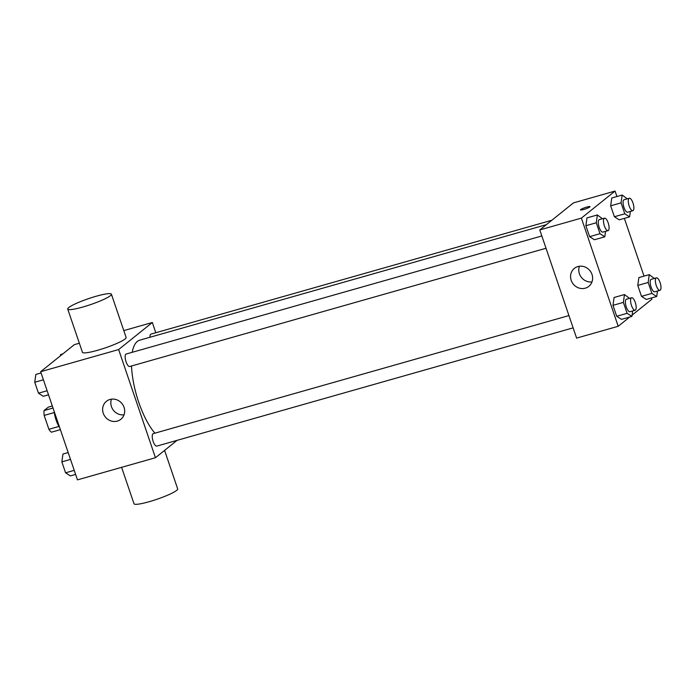 <?xml version="1.0" encoding="UTF-8"?>
<svg xmlns="http://www.w3.org/2000/svg" width="695" height="695" viewBox="0 0 695 695"><rect width="100%" height="100%" fill="white"/><g stroke="black" fill="none" stroke-linecap="round" stroke-linejoin="round"><path stroke-width="1.04" d="M58.988 426.426L48.902 429.284L44.176 415.41A13.7 4.778 74.1 0 1 44.063 410.563L48.389 407.096L52.316 405.976M48.902 429.284A13.7 4.778 74.1 0 0 51.43 432.194L60.378 429.658M59.596 427.364A14.421 5.03 -105.9 0 1 54.193 411.501M54.314 412.535L44.176 415.41M53.011 408.026L44.063 410.563M177.095 440.343L155.463 457.718L77.475 479.871L40.649 371.703L74.339 344.651L79.352 343.226M155.463 457.718L118.636 349.559L152.327 322.497L123.797 330.603M152.327 322.497L155.81 332.74M546.313 224.685L139.712 340.176A51.908 18.105 74.1 0 0 132.241 352.304M131.511 365.987A51.908 18.105 74.1 0 0 154.916 433.167M541.839 235.961L126.177 354.024A6.481 2.259 74.1 0 0 125.769 360.879A6.481 2.259 74.1 0 0 129.722 366.5L546.018 248.254M551.847 220.246L150.971 334.113A6.481 2.259 74.1 0 0 149.946 337.275M573.123 327.858L156.818 446.103A6.481 2.259 -105.9 0 1 153.004 440.943A6.481 2.259 -105.9 0 1 152.978 433.793A6.481 2.259 -105.9 0 1 153.274 433.637L568.936 315.573M118.636 349.559L40.649 371.703M117.333 421.101A11.537 10.694 51.2 0 1 104.12 415.193A11.537 10.694 51.2 0 1 106.431 401.293A11.537 10.694 51.2 0 1 121.99 403.587A11.537 10.694 51.2 0 1 120.878 419.276A11.537 10.694 51.2 0 1 117.333 421.101M111.4 294.185L126.125 337.457A23.065 3.154 161.2 0 1 105.301 347.874A23.065 3.154 161.2 0 1 82.453 352.322L67.719 309.058A23.065 3.154 161.2 0 1 68.762 307.529A23.065 3.154 161.2 0 1 92.47 297.356A23.065 3.154 161.2 0 1 111.4 294.185A23.065 3.154 161.2 0 1 90.576 304.61A23.065 3.154 161.2 0 1 67.719 309.058M121.608 467.335L134.005 503.753A23.065 3.154 -18.8 0 0 152.935 500.582A23.065 3.154 -18.8 0 0 176.634 490.409A23.065 3.154 -18.8 0 0 177.677 488.88L164.576 450.403M124.04 414.819A11.537 10.694 51.2 0 1 113.52 410.389A11.537 10.694 51.2 0 1 111.469 399.156M629.722 317.024L618.202 326.285L576.607 338.1L539.78 229.932L573.471 202.879L615.066 191.064L616.925 196.52M624.362 218.369L644.022 276.123M651.467 297.981L651.893 299.224L632.085 315.13M605.562 231.339L604.806 236.804L594.407 239.749L589.603 236.656L585.876 225.727L586.962 217.9L597.361 214.946L602.417 218.751M657.461 291.031L656.706 296.496L646.307 299.449L641.494 296.348L637.775 285.419L638.861 277.592L649.26 274.638L654.316 278.452M618.202 326.285L581.376 218.117L615.066 191.064M630.356 211.428L629.601 216.883L619.202 219.837L614.397 216.744L610.67 205.816L611.765 197.979L622.164 195.026L627.211 198.84M632.667 310.943L631.903 316.407L621.512 319.361L616.7 316.268L612.981 305.34L614.067 297.503L624.466 294.55L629.514 298.363M581.376 218.117L539.78 229.932M585.277 288.182A11.537 10.694 51.2 0 1 572.055 282.283A11.537 10.694 51.2 0 1 574.374 268.374A11.537 10.694 51.2 0 1 589.933 270.676A11.537 10.694 51.2 0 1 588.813 286.366A11.537 10.694 51.2 0 1 585.277 288.182M580.673 209.577A5.047 0.686 161.2 0 1 585.859 207.345A5.047 0.686 161.2 0 1 590.003 206.658A5.047 0.686 161.2 0 1 585.451 208.934A5.047 0.686 161.2 0 1 580.447 209.907A5.047 0.686 161.2 0 1 580.673 209.577M591.984 281.901A11.537 10.694 51.2 0 1 581.463 277.479A11.537 10.694 51.2 0 1 579.413 266.246M631.903 316.407L627.099 313.315L623.38 302.386L624.466 294.55M631.616 297.764L626.412 299.241A6.481 2.259 74.1 0 0 626.013 306.095A6.481 2.259 74.1 0 0 629.957 311.716L635.161 310.239A6.481 2.259 74.1 0 0 635.456 310.083A6.481 2.259 74.1 0 0 635.421 302.933A6.481 2.259 74.1 0 0 631.616 297.764A6.481 2.259 74.1 0 0 631.208 304.618A6.481 2.259 74.1 0 0 635.161 310.239M621.512 319.361L616.7 316.268L612.981 305.34L614.067 297.503M627.099 313.315L616.7 316.268M623.38 302.386L612.981 305.34M604.806 236.804L600.002 233.702L596.275 222.774L597.361 214.946M604.511 218.161L599.316 219.637A6.481 2.259 74.1 0 0 598.908 226.492A6.481 2.259 74.1 0 0 602.86 232.104L608.055 230.627A6.481 2.259 74.1 0 0 608.351 230.471A6.481 2.259 74.1 0 0 608.325 223.321A6.481 2.259 74.1 0 0 604.511 218.161A6.481 2.259 74.1 0 0 604.111 225.015A6.481 2.259 74.1 0 0 608.055 230.627M594.407 239.749L589.603 236.656L585.876 225.727L586.962 217.9M600.002 233.702L589.603 236.656M596.275 222.774L585.876 225.727M656.706 296.496L651.893 293.394L648.174 282.474L649.26 274.638M656.41 277.852L651.206 279.329A6.481 2.259 74.1 0 0 650.807 286.184A6.481 2.259 74.1 0 0 654.751 291.804L659.955 290.328A6.481 2.259 74.1 0 0 660.25 290.171A6.481 2.259 74.1 0 0 660.224 283.021A6.481 2.259 74.1 0 0 656.41 277.852A6.481 2.259 74.1 0 0 656.002 284.707A6.481 2.259 74.1 0 0 659.955 290.328M646.307 299.449L641.494 296.348L637.775 285.419L638.861 277.592M651.893 293.394L641.494 296.348M648.174 282.474L637.775 285.419M629.601 216.883L624.796 213.791L621.069 202.862L622.164 195.026M629.305 198.249L624.11 199.726A6.481 2.259 74.1 0 0 623.702 206.571A6.481 2.259 74.1 0 0 627.654 212.192L632.85 210.715A6.481 2.259 74.1 0 0 633.145 210.559A6.481 2.259 74.1 0 0 633.119 203.409A6.481 2.259 74.1 0 0 629.305 198.249A6.481 2.259 74.1 0 0 628.905 205.095A6.481 2.259 74.1 0 0 632.85 210.715M619.202 219.837L614.397 216.744L610.67 205.816L611.765 197.979M624.796 213.791L614.397 216.744M621.069 202.862L610.67 205.816M75.616 474.416L70.377 475.901L65.573 472.809L61.855 461.88L62.941 454.043L68.171 452.558M74.226 470.35L65.573 472.809M70.508 459.421L61.855 461.88M48.511 394.812L43.281 396.298L38.468 393.196L34.75 382.267L35.836 374.44L41.075 372.954M47.13 390.738L38.468 393.196M43.411 379.809L34.75 382.267M60.456 355.797L60.63 354.528L62.811 353.903"/></g></svg>
